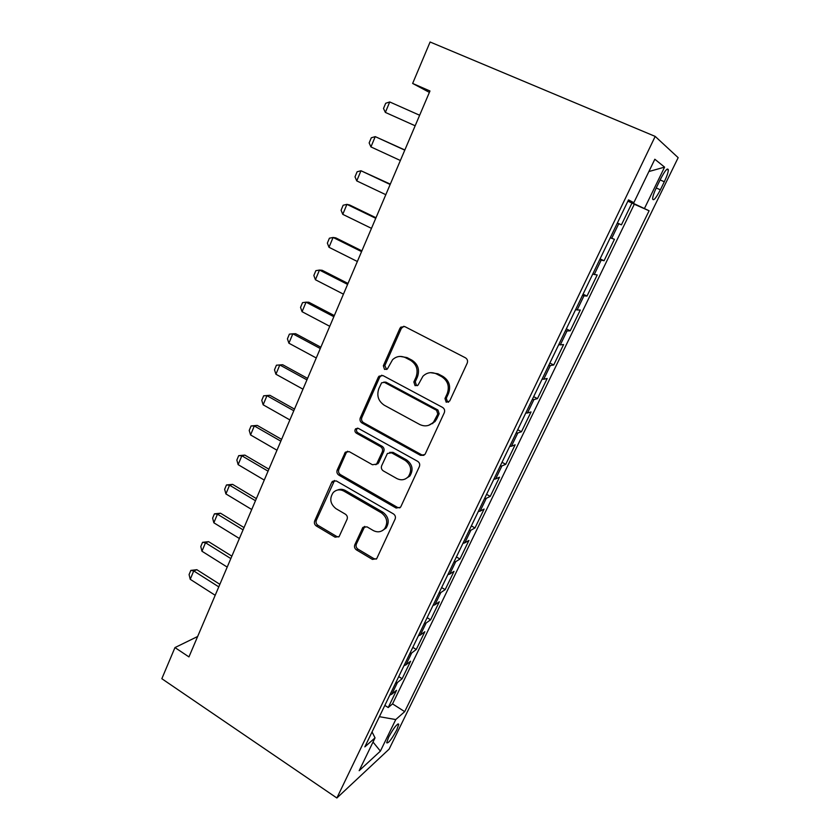 <?xml version="1.0" encoding="UTF-8"?>
<svg xmlns="http://www.w3.org/2000/svg" width="840" height="840" viewBox="0 0 840 840"><rect width="100%" height="100%" fill="white"/><g stroke="black" fill="none" stroke-linecap="round" stroke-linejoin="round"><path stroke-width="1.26" d="M446.197 402.224L449.705 401.006L467.208 363.163C468.006 360.875 467.407 359.09 465.423 357.798L404.754 326.571L400.764 327.169L399.882 328.43L383.344 365.778L384.542 369.432L387.345 369.012L392.606 359.656C396.491 356.181 400.806 355.519 405.542 357.704L410.498 360.297C416.619 364.361 418.467 369.978 416.031 377.149L413.847 381.98L415.065 385.665L418.016 385.171L422.93 376.247C426.941 372.425 431.477 371.658 436.527 373.957L441.588 376.614C447.836 380.741 449.705 386.421 447.206 393.645L444.969 398.496L446.197 402.224M430.437 372.656L437.892 373.769L442.932 376.415C449.159 380.541 451.028 386.19 448.529 393.393L446.292 398.233L447.52 401.94L448.55 402.234M403.841 326.256L401.342 328.387L384.846 365.631L386.663 369.495M400.176 356.423L406.98 357.567L411.925 360.161C418.036 364.214 419.874 369.81 417.438 376.961L415.265 381.769L416.472 385.445L417.291 385.707M396.816 729.824L398.748 724.322C397.194 723.408 393.813 727.745 388.584 737.31L386.683 742.78C388.28 743.621 391.661 739.295 396.816 729.824M354.806 544.782C354.092 546.861 354.648 548.573 356.465 549.906L372.414 559.409L376.677 558.726L395.115 519.089C395.85 516.957 395.283 515.214 393.414 513.881L336.284 480.921L332.346 481.457L331.716 482.412L314.675 520.916C313.992 522.984 314.528 524.674 316.302 525.966L335.087 537.169L339.129 536.582L347.067 519.309C347.77 517.209 347.214 515.508 345.408 514.196L335.979 508.662C330.173 503.958 329.248 498.593 333.197 492.566C336.294 489.562 339.843 489.069 343.833 491.085L381.37 512.82C387.135 517.325 388.238 522.606 384.647 528.664C381.423 532.098 377.622 532.718 373.264 530.523L366.986 526.837L362.817 527.478L354.806 544.782L356.36 544.068C355.645 546.147 356.202 547.848 358.008 549.171L373.916 558.642L376.341 559.094M655.19 136.405L430.101 42L412.64 83.444L429.975 90.993L188.947 656.912L174.962 647.577L161.837 678.71L336.872 798L655.19 136.405L678.163 157.668L389.13 749.133L336.872 798M420.431 455.332L424.809 454.556L425.334 453.726L444.297 412.713C445.074 410.477 444.486 408.702 442.544 407.4L383.008 375.596L379.019 376.194L378.231 377.339L360.308 417.837C359.583 420 360.139 421.722 361.988 422.993L420.431 455.332L423.895 455.322M419.381 466.589L400.911 506.552L400.439 507.308L396.113 508.043L338.856 475.136C337.05 473.844 336.504 472.143 337.197 470.032L345.303 452.214L349.272 451.657L372.445 464.751L376.572 464.111L382.284 451.868C383.019 449.705 382.452 447.972 380.594 446.681L356.296 433.136C354.721 431.886 354.491 430.437 355.614 428.799L358.397 428.4L417.659 461.328C419.57 462.651 420.137 464.405 419.381 466.589M384.846 705.39L388.206 707.543L396.532 690.312L391.786 694.207L397.425 682.521L395.441 683.413M398.727 676.589L402.129 678.731L410.582 661.238L405.941 664.86L411.663 652.995L409.71 653.793M412.818 647.356L416.262 649.477L424.841 631.722L420.315 635.061L426.132 623.007L424.211 623.721M427.119 617.683L430.605 619.794L439.32 601.755L434.91 604.8L440.822 592.567L438.931 593.187M441.641 587.559L445.169 589.638L454.02 571.337L449.736 574.077L455.731 561.645L453.873 562.17M456.393 556.962L459.963 559.03L468.941 540.435L464.793 542.861L470.883 530.24L469.056 530.67M471.366 525.893L474.978 527.951L484.103 509.061L480.092 511.161L486.276 498.341L484.481 498.677M486.57 494.351L490.235 496.377L499.506 477.194L495.621 478.957L501.911 465.938L500.157 466.158M502.016 462.294L505.733 464.31L515.141 444.822L511.403 446.24L517.797 433.01L516.086 433.125M517.713 429.744L521.472 431.729L531.038 411.936L527.447 412.997L533.936 399.546L532.266 399.546M533.652 396.669L537.464 398.632L547.176 378.514L543.743 379.207L550.337 365.536L548.709 365.421M549.853 363.058L553.718 364.991L563.587 344.547L560.312 344.862L567.021 330.96L565.436 330.74M566.317 328.902L570.224 330.813L580.272 310.034L577.154 309.95L583.968 295.827L582.435 295.47M583.054 294.179L587.013 296.069L597.219 274.953L594.279 274.459L601.209 260.096L599.718 259.613M600.065 258.888L604.075 260.747L614.45 239.274L610.228 237.804M660.566 179.025L656.565 187.226C654.087 192.444 652.764 196.308 652.606 198.817C653.3 201.38 655.893 198.377 660.387 189.798L664.314 181.755C666.813 176.505 668.168 172.578 668.356 169.984C667.695 167.349 665.101 170.363 660.566 179.025M388.206 707.543L392.543 703.889L404.702 711.648L649.1 210.777L628.047 200.844M404.702 711.648L395.756 719.565L380.394 751.118L359.163 770.69L375.039 737.867L364.844 746.875L628.509 199.878L633.822 202.692L654.832 159.243L664.587 167.129L644.522 208.352M617.358 223.01L621.432 224.847L617.295 223.146M604.075 260.747L601.209 260.096M587.013 296.069L583.968 295.827M570.224 330.813L567.021 330.96M553.718 364.991L550.337 365.536M537.464 398.632L533.936 399.546M521.472 431.729L517.797 433.01M505.733 464.31L501.911 465.938M490.235 496.377L486.276 498.341M474.978 527.951L470.883 530.24M459.963 559.03L455.731 561.645M445.169 589.638L440.822 592.567M430.605 619.794L426.132 623.007M416.262 649.477L411.663 652.995M402.129 678.731L397.425 682.521M392.543 703.889L634.295 204.225L631.974 203.007L621.432 224.847M197.642 636.5L174.962 647.577M412.64 83.444L429.387 92.389M627.879 201.201L631.974 203.007M634.295 204.225L649.1 210.777M628.278 200.351L633.822 202.692M592.767 274.029L594.279 274.459M575.6 309.645L577.154 309.95M558.716 344.683L560.312 344.862M542.105 379.144L543.743 379.207M525.756 413.038L527.447 412.997M509.681 446.397L511.403 446.24M433.314 422.32L432.695 423.654M493.857 479.231L495.621 478.957M478.286 511.529L480.092 511.161M462.956 543.333L464.793 542.861M447.867 574.634L449.736 574.077M433.01 605.462L434.91 604.8M418.383 635.807L420.315 635.061M403.977 665.69L405.941 664.86M375.039 737.867L372.046 731.934M389.792 695.131L391.786 694.207M379.397 716.688L395.756 719.565M648.889 171.538L664.587 167.129M380.394 751.118L373.023 742.046M381.759 375.207L379.743 377.149L361.862 417.522C361.137 419.675 361.704 421.397 363.531 422.656L421.817 454.892M437.798 414.046L436.58 410.33L384.426 382.368L381.612 382.788L378.851 388.594C376.499 395.619 378.305 401.163 384.29 405.237L419.685 424.473C424.925 426.93 429.566 426.101 433.619 421.974L437.798 414.046L439.142 413.731L437.934 410.025L436.58 410.33M383.744 382.127L385.917 382.158L437.934 410.025M428.579 425.344L434.973 421.638L436.81 418.782L435.467 419.118M439.142 413.731L436.81 418.782M347.634 451.217L346.227 452.792L338.814 469.55C338.111 471.66 338.656 473.351 340.463 474.642L397.562 507.433L399.851 507.875M375.827 464.73L378.672 462.735L383.775 451.437C384.51 449.284 383.943 447.562 382.084 446.271L357.861 432.768L356.296 433.136M357.578 428.117L357.189 428.442C356.066 430.08 356.286 431.519 357.861 432.768M396.869 478.558C401.247 480.68 405.09 480.029 408.397 476.574C412.209 470.327 411.138 464.94 405.185 460.394L391.587 452.812L387.397 453.485L381.665 465.728C380.94 467.88 381.497 469.613 383.355 470.925L396.869 478.558M405.269 478.979L409.826 476.06C413.616 469.844 412.545 464.468 406.623 459.942L405.185 460.394M389.718 452.361L393.046 452.372L406.623 459.942M364.802 526.375L356.36 544.068M382.263 530.702L386.127 527.993C389.707 521.955 388.616 516.684 382.862 512.201L381.37 512.82M337.512 490.046C340.137 488.922 342.772 489.09 345.419 490.539L382.862 512.201M334.541 480.459L316.334 520.285C315.651 522.354 316.187 524.034 317.951 525.326L336.693 536.476L338.762 536.949M419.643 115.248L389.729 101.955L385.361 112.413L415.159 125.78M385.361 112.413L383.512 108.496L385.686 103.278L389.729 101.955M404.859 149.982L375.239 136.626L370.933 146.916L400.376 160.503M370.933 146.916L369.149 142.926L371.291 137.791L375.239 136.626L404.786 150.15M390.317 184.128L360.98 170.751L356.738 180.894L385.812 194.691M356.738 180.894L355.005 176.831L357.116 171.78L360.98 170.751L390.159 184.496M375.995 217.749L349.556 204.95L346.931 204.362L342.762 214.347L371.469 228.354M342.762 214.347L341.082 210.221L343.151 205.244L346.931 204.362L375.753 218.316M361.893 250.856L335.78 237.867L333.102 237.458L328.986 247.286L357.357 261.502M328.986 247.286L327.358 243.107L329.406 238.203L333.102 237.458L361.568 251.612M348.002 283.458L322.203 270.302L319.473 270.06L315.42 279.741L343.445 294.157M315.42 279.741L313.845 275.499L315.861 270.669L319.473 270.06L347.603 284.413M334.32 315.578L308.826 302.243L306.054 302.169L302.064 311.703L329.752 326.308M302.064 311.703L300.542 307.409L302.526 302.652L306.054 302.169L333.837 316.712M320.849 347.214L295.659 333.721L292.834 333.806L288.897 343.203L316.26 357.977M288.897 343.203L287.427 338.846L289.38 334.152L292.834 333.806L320.292 348.526M307.577 378.389L282.671 364.728L279.804 364.969L275.93 374.231L302.978 389.183M275.93 374.231L274.502 369.82L276.423 365.201L282.671 364.728M306.936 379.869L279.804 364.969L276.423 365.201M294.494 409.101L269.881 395.294L266.963 395.682L263.151 404.806L289.884 419.927M263.151 404.806L261.765 400.344L263.666 395.798L269.881 395.294M293.79 410.75L266.963 395.682L263.666 395.798M281.6 439.373L257.271 425.418L254.321 425.954L250.561 434.942L276.98 450.219M250.561 434.942L249.218 430.427L251.087 425.943L257.271 425.418M280.833 441.179L254.321 425.954L251.087 425.943M268.894 469.203L244.85 455.102L241.847 455.784L238.14 464.646L264.264 480.081M238.14 464.646L236.849 460.089L238.686 455.669L244.85 455.102M268.055 471.167L241.847 455.784L238.686 455.669M256.368 498.603L232.596 484.365L229.561 485.184L225.908 493.92L251.727 509.502M225.908 493.92L224.648 489.321L226.464 484.964L232.596 484.365M255.465 500.724L229.561 485.184L226.464 484.964M244.031 527.583L220.521 513.219L217.445 514.174L213.843 522.784L239.379 538.503M213.843 522.784L212.625 518.133L214.421 513.839L220.521 513.219M243.065 529.851L217.445 514.174L214.421 513.839M231.861 556.154L208.614 541.663L205.506 542.745L201.957 551.24L227.199 567.095M201.957 551.24L200.781 546.546L202.545 542.315L208.614 541.663M230.832 558.569L205.506 542.745L202.545 542.315M219.859 584.325L196.865 569.709L193.725 570.927L190.228 579.306L215.187 595.287M190.228 579.306L189.084 574.571L190.827 570.392L196.865 569.709M218.778 586.876L193.725 570.927L190.827 570.392M611.688 238.361L618.734 223.755M660.114 179.939L664.314 181.755M656.208 187.971L660.387 189.798M448.529 393.393L447.206 393.645M442.932 376.415L441.588 376.614M437.892 373.769L436.527 373.957M415.265 381.769L413.847 381.98M417.438 376.961L416.031 377.149M411.925 360.161L410.498 360.297M406.98 357.567L405.542 357.704M384.846 365.631L383.344 365.778M401.342 328.387L399.882 328.43M446.292 398.233L444.969 398.496M363.531 422.656L361.988 422.993M361.862 417.522L360.308 417.837M379.743 377.149L378.231 377.339M385.917 382.158L384.426 382.368M397.562 507.433L396.113 508.043M340.463 474.642L338.856 475.136M338.814 469.55L337.197 470.032M346.227 452.792L344.642 453.222M378.672 462.735L377.171 463.197M383.775 451.437L382.284 451.868M382.084 446.271L380.594 446.681M393.046 452.372L391.587 452.812M363.856 527.604L362.324 528.266M345.419 490.539L343.833 491.085M336.693 536.476L335.087 537.169M317.951 525.326L316.302 525.966M316.334 520.285L314.675 520.916M333.333 481.898L331.716 482.412M373.916 558.642L372.414 559.409M358.008 549.171L356.465 549.906M398.024 723.849L398.748 724.322M666.803 169.323L668.356 169.984M402.224 327.138L400.764 327.169M380.531 376.005L379.019 376.194M434.973 421.638L433.619 421.974M346.899 451.794L345.303 452.214M378.084 463.638L376.572 464.111M357.189 428.442L355.614 428.799M409.826 476.06L408.397 476.574M364.35 526.817L362.817 527.478M386.127 527.993L384.647 528.664M333.963 480.953L332.346 481.457"/></g></svg>
